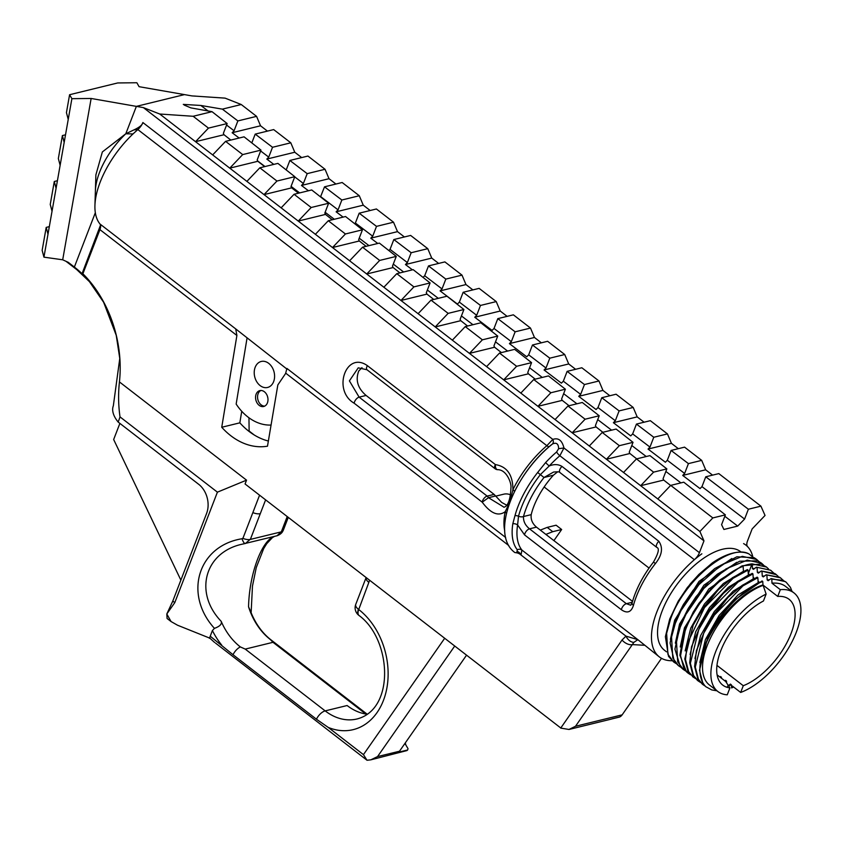 <?xml version="1.0" encoding="UTF-8"?>
<svg xmlns="http://www.w3.org/2000/svg" width="843" height="843" viewBox="0 0 843 843"><rect width="100%" height="100%" fill="white"/><g stroke="black" fill="none" stroke-linecap="round" stroke-linejoin="round"><path stroke-width="1.26" d="M254.291 435.02L249.128 431.036M208.042 110.949L200.824 105.459L222.373 109.137L241.246 104.521L225.092 98.136L191.867 95.902L139.074 86.681L136.861 82.74L117.693 82.951L69.59 94.722L66.439 112.614L68.23 119.411L56.081 188.284L54.289 181.487L50.243 204.438L52.034 211.245L43.941 257.157L62.698 259.792L68.262 262.342L74.363 267.062L95.333 212.71L74.363 267.062A103.573 77.156 76.3 0 1 82.066 273.69L100.507 225.123M82.066 273.69L82.888 273.764L99.927 229.623A9.473 4.615 127.7 0 0 100.633 226.472A9.473 4.615 127.7 0 0 99.959 223.996L98.842 222.447A70.686 34.458 -52.3 0 1 94.932 205.471L95.385 190.929A56.481 27.534 -52.3 0 1 125.797 133.774L102.351 151.951L95.881 174.891L95.385 190.929A56.481 27.534 -52.3 0 1 125.797 133.774L136.366 106.376L184.469 94.606L136.366 106.376L143.373 107.598L159.727 114.016L193.152 116.281L212.025 111.666L190.908 107.893L184.174 105.059M200.824 105.459L183.289 104.384M94.932 205.471A70.686 34.458 -52.3 0 1 132.994 133.942L137.831 129.569A9.473 4.615 127.7 0 0 142.867 122.541C142.435 124.901 139.443 127.356 133.9 129.917L125.797 133.774L136.366 106.376L91.139 98.473L71.887 98.673L69.59 94.722M180.876 580.121L113.657 439.519L119.885 423.397M561.659 529.509L556.106 525.21L547.202 527.391L552.755 531.68L561.659 529.509L553.914 540.605M557.708 471.764L553.398 475.199A54.226 26.428 127.7 0 0 533.84 506.337A54.226 26.428 127.7 0 0 531.206 514.641C530.626 519.446 532.386 523.608 536.475 527.138L632.535 601.375M514.293 492.049A73.288 35.722 -52.3 0 1 549.478 446.432L552.513 443.955C556.454 442.217 558.487 443.787 558.635 448.687L556.633 451.964A73.288 35.722 127.7 0 0 545.642 462.544L537.655 472.48A72.877 35.522 127.7 0 0 514.989 515.621L512.818 523.745A4.731 3.098 -171.2 0 1 517.602 524.968L524.588 534.926L621.439 609.774C627.245 613.725 631.249 612.26 633.441 605.369A4.731 2.677 15.2 0 1 632.134 602.777L630.743 605.242L626.37 603.693L529.52 528.835C525.252 525.368 523.24 521.259 523.492 516.527A65.954 32.15 -52.3 0 1 544.009 477.496L553.556 472.069C557.739 471.627 559.889 471.806 559.984 472.586A4.731 2.308 -52.3 0 1 561.975 466.411C558.298 464.187 554.051 464.04 549.257 465.947A70.686 34.458 -52.3 0 1 559.857 455.747L563.946 447.981C562.102 440.373 558.393 437.506 552.839 439.403L546.854 445.694A70.686 34.458 127.7 0 0 512.923 489.678C512.902 474.915 507.064 466.548 495.41 464.598A4.731 2.55 94.6 0 0 497.549 469.688A4.731 4.731 0 0 1 495.041 468.708A4.731 2.308 -52.3 0 1 495.41 464.598L367.379 365.651C346.02 350.498 332.1 390.52 354.197 403.239A4.731 2.308 -52.3 0 1 359.129 397.148L349.402 380.878L358.243 367.833L367.011 369.761L495.041 468.708M512.818 523.745A73.288 35.722 127.7 0 0 517.275 549.752L516.812 552.65L519.446 553.798L625.97 636.128L622.039 640.006L560.711 728.099L568.983 729.458L575.506 726.266L633.904 642.345A8.293 5.343 -123.2 0 1 625.97 636.128L637.835 639.658L521.901 550.058A70.686 34.458 -52.3 0 1 517.602 524.968L518.508 516.232A70.306 34.268 -52.3 0 1 540.374 474.62L549.257 465.947A4.731 0.769 -137.1 0 1 545.642 462.544M644.263 645.253L632.355 644.61A8.293 4.626 -145.2 0 1 622.039 640.006M633.904 642.345L637.835 639.658L659.342 656.908A70.686 34.458 127.7 0 0 672.103 660.733M661.513 658.33L622.155 714.853L575.506 726.266M444.693 638.267L363.449 754.633L367.032 760.26L370.794 759.838L377.548 756.592L454.735 646.023M215.492 643.083L367.032 760.26M404.925 743.452L408.012 748.637A6.038 4.5 76.3 0 1 407.612 749.985A9.473 7.06 -103.7 0 1 406.906 750.586L370.794 759.838M407.612 749.985L398.707 752.167A9.473 7.06 -103.7 0 0 399.487 751.229L466.558 655.159M363.449 754.633L328.233 727.414L316.452 719.205L233.026 654.726L210.223 636.212L212.404 630.564A66.66 49.653 -103.7 0 0 221.698 645.085M328.233 727.414A66.66 49.653 -103.7 0 0 385.746 693.209A66.66 49.653 -103.7 0 0 358.728 609.531L368.844 582.376A9.473 4.31 -158.9 0 1 366.115 577.539L355.746 604.399A9.473 4.31 21.1 0 0 358.444 609.31A9.473 4.615 127.7 0 0 358.791 615.306A9.473 4.615 127.7 0 0 358.939 615.411M270.382 639.574A4.731 2.308 127.7 0 1 270.898 639.805L367.179 714.211A57.187 42.603 76.3 0 1 347.116 705.528L325.177 710.891L245.229 649.099L273.006 642.313L270.382 639.574A57.408 42.772 -103.7 0 1 248.559 606.802C249.201 574.631 261.53 540.732 274.123 536.475M503.988 507.191L488.497 497.707L495.589 495.979L494.114 494.398L487.159 496.095L359.129 397.148L366.094 395.451L494.114 494.398M618.751 717.214A4.731 3.53 -103.7 0 0 619.205 717.14A4.731 3.53 -103.7 0 0 619.637 716.993A9.473 7.06 -103.7 0 0 622.155 714.853M247.02 338.233L236.156 404.071A51.265 38.188 -103.7 0 0 271.067 425.051M256.124 394.187A8.167 6.091 -103.7 0 0 257.126 403.038A8.167 6.091 -103.7 0 0 263.711 406.484A8.167 6.091 -103.7 0 0 267.684 397.106A8.167 6.091 -103.7 0 0 259.834 390.615A8.167 6.091 -103.7 0 0 256.124 394.187M255.166 367.316A13.383 9.968 -103.7 0 0 256.788 381.816A13.383 9.968 -103.7 0 0 267.579 387.464A13.383 9.968 -103.7 0 0 274.091 372.1A13.383 9.968 -103.7 0 0 261.225 361.468A13.383 9.968 -103.7 0 0 255.166 367.316M99.811 227.705L99.927 229.623L236.894 335.472L221.741 427.264L239.833 422.838A70.496 52.508 -103.7 0 0 268.369 441.026M241.741 411.279L239.833 422.838M236.894 335.472L235.713 328.907L287.189 369.276M221.741 427.264A70.496 52.508 -103.7 0 0 267.494 446.179L277.842 384.924L285.788 373.207M361.984 367.632L358.749 371.004C355.282 380.088 357.727 388.233 366.094 395.451M505.652 537.497L286.926 368.444L285.693 373.143L508.75 545.537M495.716 496.148L503.724 494.188A17.882 13.319 76.3 0 1 510.626 494.873M547.202 527.391L540.321 530.11M214.575 642.44L209.886 638.193L177.536 625.221L171.066 621.554L167.072 618.467L166.809 613.978L174.786 602.629L217.41 492.164L246.535 480.152L245.06 483.977L560.785 727.994M171.066 621.554L166.809 613.978L172.783 601.08L206.609 513.408A21.317 15.88 -103.7 0 0 198.716 484.325L118.157 422.058A47.356 21.57 -158.9 0 1 113.341 405.778L119.769 358.465L116.239 335.345L103.636 302.279L89.421 281.636L76.818 269.665A47.356 23.088 -52.3 0 1 74.363 267.062A47.356 23.088 -52.3 0 0 76.818 269.665L66.007 261.309M249.138 431.49L248.959 417.78M568.983 729.469L611.249 719.121A9.473 7.06 -103.7 0 0 612.113 718.826L619.637 716.993M556.633 451.964A4.731 1.612 -130.6 0 0 559.857 455.747L694.379 559.71A70.686 34.458 -52.3 0 1 701.861 553.809A70.686 34.458 127.7 0 0 657.645 609.942A70.686 34.458 127.7 0 0 659.342 656.908M752.831 556.928A70.686 34.458 127.7 0 0 745.792 545.042A70.686 34.458 127.7 0 0 743.589 543.609A70.686 34.458 -52.3 0 1 745.792 545.042A70.686 34.458 -52.3 0 1 747.615 546.685A9.473 4.615 127.7 0 1 747.52 540.911L752.146 528.919L765.044 515.452L760.923 506.158L748.384 509.225L744.59 519.067L701.966 486.632L705.76 476.801L748.384 509.225M242.679 538.277L242.067 538.74C198.147 545.779 183.279 594.02 214.438 628.362C219.875 626.391 222.12 624.052 221.193 621.333A57.408 42.772 -103.7 0 0 240.35 646.918L245.229 649.099M724.822 516.285L737.709 526.085L723.905 529.467L721.576 524.694L725.37 514.862L712.83 517.929L670.712 485.378L657.782 498.94L640.659 485.705L653.588 472.143L636.465 458.908L623.535 472.47L606.423 459.245L619.352 445.684L602.229 432.448L589.299 446.01L572.176 432.775L585.105 419.213L567.992 405.989L555.063 419.551L537.939 406.315L550.869 392.754L533.745 379.519L520.816 393.08L503.692 379.856L516.622 366.294L499.509 353.059L486.58 366.621L469.456 353.386L482.386 339.824L465.262 326.599L452.333 340.161L435.22 326.926L448.149 313.364L431.026 300.129L418.096 313.691L400.973 300.466L413.902 286.894L396.79 273.669L383.86 287.231L366.737 273.996L379.666 260.434L362.543 247.199L349.613 260.772L332.5 247.536L345.43 233.975L328.306 220.74L315.377 234.301L298.253 221.077L311.183 207.504L294.059 194.28L281.13 207.842L264.017 194.607L276.947 181.045L259.823 167.81L246.894 181.382L229.77 168.147L242.7 154.585L225.587 141.35L212.657 154.912L159.727 114.016M311.183 207.504L328.622 203.247L324.829 213.079L325.482 214.417L298.253 221.077L281.13 207.842M324.523 186.83L341.847 200.012L359.287 195.745L342.163 182.509L324.523 186.83L320.519 196.872M222.373 109.137L237.874 120.928L256.567 116.355L260.54 125.786L267.442 131.118M290.803 142.815L273.68 129.59L255.208 134.111L272.531 147.283L290.803 142.815L294.776 152.246L301.678 157.578M325.05 169.285L307.927 156.05L289.866 160.465L307.189 173.647L325.05 169.285L329.023 178.705L335.914 184.037M359.287 195.745L363.259 205.176L370.161 210.508M393.523 222.204L376.41 208.98L359.181 213.195L376.505 226.367L393.523 222.204L397.506 231.635L404.398 236.967M427.77 248.674L410.646 235.439L393.839 239.549L411.163 252.731L427.77 248.674L431.742 258.095L438.645 263.427M462.006 275.134L444.883 261.899L428.497 265.914L445.821 279.096L462.006 275.134L465.979 284.565L472.881 289.897M496.242 301.594L479.13 288.369L463.155 292.279L480.478 305.451L496.242 301.594L500.226 311.025L507.117 316.357M530.489 328.064L513.366 314.829L497.813 318.633L515.136 331.815L530.489 328.064L534.462 337.485L541.364 342.816M564.726 354.524L547.613 341.289L532.47 344.998L549.794 358.18L564.726 354.524L568.709 363.955L575.6 369.287M598.973 380.983L581.849 367.759L567.128 371.363L584.452 384.534L598.973 380.983L602.945 390.414L609.847 395.746M633.209 407.454L616.085 394.218L601.786 397.717L619.11 410.899L633.209 407.454L637.182 416.885L644.084 422.206M667.445 433.913L650.332 420.678L636.444 424.082L653.768 437.264L667.445 433.913L671.428 443.344L678.32 448.676M701.692 460.373L684.569 447.148L671.102 450.447L688.425 463.618L701.692 460.373L705.665 469.804L712.567 475.136M705.76 476.801L718.816 473.608L760.923 506.158M256.567 116.355L241.246 104.521M448.149 313.364L463.913 309.507L460.12 319.339L460.773 320.677L435.22 326.926L418.096 313.691M585.105 419.213L599.204 415.768L595.411 425.599L596.064 426.937L572.176 432.775L555.063 419.551M657.782 498.94L699.901 531.49L703.979 540.869L699.416 552.681L563.946 447.981L558.635 448.687M712.83 517.929L699.901 531.49M550.869 392.754L565.379 389.203L561.586 399.034L562.239 400.372L537.939 406.315L520.816 393.08M413.902 286.894L430.088 282.942L426.295 292.774L426.948 294.112L400.973 300.466L383.86 287.231M276.947 181.045L294.797 176.682L291.004 186.514L291.657 187.852L264.017 194.607L246.894 181.382M345.43 233.975L362.448 229.812L358.654 239.644L359.308 240.982L332.5 247.536L315.377 234.301M482.386 339.824L497.739 336.072L493.945 345.904L494.599 347.242L469.456 353.386L452.333 340.161M619.352 445.684L633.03 442.333L629.236 452.164L629.89 453.502L606.423 459.245L589.299 446.01M653.588 472.143L666.855 468.898L663.062 478.729L663.704 480.067L640.659 485.705L623.535 472.47M516.622 366.294L531.564 362.638L527.771 372.469L528.413 373.807L503.692 379.856L486.58 366.621M379.666 260.434L396.273 256.377L392.469 266.209L393.123 267.547L366.737 273.996L349.613 260.772M242.7 154.585L260.972 150.117L257.178 159.949L257.832 161.287L229.77 168.147L212.657 154.912M237.874 120.928L234.08 130.76L226.577 125.049M260.54 125.786L232.152 132.73L234.08 130.76M411.163 252.731L407.369 262.563L390.035 249.38L393.839 239.549M390.035 249.38L388.876 250.571M376.505 226.367L372.711 236.209L355.377 223.026L359.181 213.195M397.506 231.635L370.783 238.169L372.711 236.209M377.769 243.479L370.783 238.169M549.794 358.18L546.001 368.012L528.677 354.829L532.47 344.998M528.677 354.829L526.749 356.8L509.414 343.617L511.343 341.647L494.019 328.464L497.813 318.633M515.136 331.815L511.343 341.647M534.462 337.485L509.414 343.617M688.425 463.618L684.632 473.46L667.308 460.278L671.102 450.447M667.308 460.278L665.38 462.238L648.046 449.066L649.974 447.096L632.65 433.913L636.444 424.082M653.768 437.264L649.974 447.096M671.428 443.344L648.046 449.066M632.65 433.913L630.722 435.884L613.388 422.701L615.316 420.731L597.993 407.548L601.786 397.717M619.11 410.899L615.316 420.731M637.182 416.885L613.388 422.701M494.019 328.464L492.091 330.435L474.757 317.253L476.685 315.293L459.351 302.11L463.155 292.279M480.478 305.451L476.685 315.293M500.226 311.025L474.757 317.253M355.377 223.026L354.692 223.722M341.847 200.012L338.054 209.844L320.719 196.661M363.259 205.176L336.125 211.814L338.054 209.844M343.112 217.115L336.125 211.814M286.209 169.928L289.866 160.465M272.531 147.283L268.738 157.125L260.645 150.971M294.776 152.246L266.809 159.085L268.738 157.125M273.796 164.396L266.809 159.085M445.821 279.096L442.027 288.928L424.693 275.745L428.497 265.914M424.693 275.745L423.06 277.421M431.742 258.095L405.441 264.533L407.369 262.563M412.427 269.844L405.441 264.533M584.452 384.534L580.658 394.376L563.335 381.194L567.128 371.363M563.335 381.194L561.406 383.154L544.072 369.982L546.001 368.012M568.709 363.955L544.072 369.982M701.966 486.632L700.038 488.603L682.704 475.42L684.632 473.46M705.665 469.804L682.704 475.42M597.993 407.548L596.064 409.519L578.73 396.336L580.658 394.376M602.945 390.414L578.73 396.336M459.351 302.11L457.433 304.07L440.099 290.898L442.027 288.928M465.979 284.565L440.099 290.898M307.189 173.647L303.396 183.479L294.723 176.882M329.023 178.705L301.467 185.449L303.396 183.479M308.454 190.76L301.467 185.449M143.373 107.598L703.979 540.869M208.463 128.115L227.157 123.552L223.363 133.384L224.006 134.722L195.534 141.687L208.463 128.115L193.152 116.281M209.886 638.193A4.731 2.308 -52.3 0 1 210.223 636.212L209.412 638.309M259.57 495.189L242.91 538.371A8.293 3.772 21.1 0 0 250.35 539.415L281.32 531.849A8.293 3.772 21.1 0 0 283.227 530.426L288.264 517.37M287.221 516.559L281.32 531.849M242.067 538.74A8.293 2.487 79.2 0 0 245.334 543.503A8.293 2.487 79.2 0 0 245.429 543.482L250.055 539.488M281.088 531.901L277.052 535.758C281.509 534.114 282.837 531.522 283.153 530.3M214.438 628.362L212.404 630.564M221.193 621.333C193.669 592.703 204.628 552.323 242.12 544.199L245.208 543.524M270.898 639.805C262.152 632.945 255.408 623.535 250.656 611.565L248.559 606.802M246.535 480.152L119.432 381.921C118.157 393.639 118.357 405.293 120.012 416.895L217.41 492.164M120.012 416.895A124.922 93.057 76.3 0 1 118.157 422.058M119.432 381.921A106.113 79.042 -103.7 0 0 82.888 273.764M239.138 138.031L232.152 132.73M224.006 134.722L230.824 140.064M251.804 142.91L255.208 134.111M260.972 150.117L244.07 136.829L225.587 141.35M227.157 123.552L212.025 111.666M257.832 161.287L264.649 166.629M294.797 176.682L277.884 163.394L259.823 167.81M291.657 187.852L298.475 193.195M328.622 203.247L311.71 189.96L294.059 194.28M325.482 214.417L332.29 219.77M362.448 229.812L345.535 216.525L328.306 220.74M359.308 240.982L366.115 246.335M396.273 256.377L379.361 243.09L362.543 247.199M393.123 267.547L399.94 272.9M430.088 282.942L413.175 269.655L396.79 273.669M426.948 294.112L433.766 299.465M463.913 309.507L447.001 296.22L431.026 300.129M460.773 320.677L467.58 326.03M497.739 336.072L480.826 322.785L465.262 326.599M494.599 347.242L501.406 352.595M531.564 362.638L514.651 349.35L499.509 353.059M528.413 373.807L535.231 379.16M565.379 389.203L548.466 375.915L533.745 379.519M562.239 400.372L569.057 405.725M599.204 415.768L582.292 402.48L567.992 405.989M596.064 426.937L602.871 432.29M633.03 442.333L616.117 429.055L602.229 432.448M629.89 453.502L636.697 458.855M666.855 468.898L649.942 455.62L636.465 458.908M663.704 480.067L670.606 485.484M725.37 514.862L683.768 482.185L670.712 485.378M737.709 526.085L744.59 519.067M694.379 559.71A9.473 4.615 127.7 0 0 699.416 552.681M257.684 160.971L265.008 166.545M291.067 186.366L299.665 192.91M325.135 212.278L334.323 219.264M359.213 238.19L368.981 245.629M393.281 264.112L403.639 271.994M427.359 290.024L438.297 298.348M461.427 315.946L472.955 324.713M495.505 341.858L507.612 351.078M529.573 367.78L542.27 377.432M563.651 393.692L576.928 403.797M597.719 419.614L611.586 430.162M631.797 445.526L646.244 456.516M665.865 471.448L680.902 482.881M553.398 475.199L544.009 477.496L537.655 472.48M531.206 514.641L523.492 516.527A4.731 2.677 -164.8 0 1 518.508 516.232A4.731 2.677 -164.8 0 0 514.989 515.621M632.134 602.777C636.001 589.036 643.114 575.463 653.483 562.07L655.422 563.535C662.103 555.179 663.241 547.75 658.826 541.259A4.731 2.308 127.7 0 0 656.834 547.444A4.731 2.308 127.7 0 0 656.845 547.444A4.731 2.308 127.7 0 0 656.876 547.476M495.589 495.979L501.659 502.407L506.696 505.199M354.197 403.239L482.228 502.186A4.731 2.308 -52.3 0 1 487.159 496.095A4.731 3.53 -103.7 0 1 488.497 497.707L482.228 502.186C490.668 513.513 498.318 516.685 505.189 511.701A70.686 34.458 127.7 0 0 504.715 530.753M514.42 491.754A4.731 1.633 25.9 0 0 512.923 489.688C510.963 498.339 508.382 505.674 505.178 511.701A4.731 2.929 11.6 0 1 506.453 513.471M517.296 551.501A4.731 3.077 -121.7 0 1 521.016 555.01L521.901 550.058A4.731 4.11 141.4 0 0 517.275 549.752M552.755 531.68L545.874 534.399M518.16 553.082L514.788 552.513C489.804 533.998 514.051 474.936 551.354 444.819L551.354 444.819M552.513 443.955A4.731 3.098 61.1 0 0 552.839 439.403L142.867 122.541M649.057 568.066L544.146 486.98M47.988 234.196L46.196 227.399L42.15 250.35L43.941 257.157M46.196 227.399L49.315 226.63M56.081 188.284L52.034 211.245M54.289 181.487L57.419 180.718M71.887 98.673L68.23 119.411M91.139 98.473L62.698 259.792M64.173 142.372L62.393 135.565L58.346 158.526L60.127 165.323M62.393 135.565L65.512 134.806M741.608 566.096L708.805 588.983L684.474 627.793L680.238 646.981M754.706 568.403L752.472 568.582L753.442 569.331L756.382 567.191L770.565 570.226L773.4 572.682M736.719 562.302L703.905 585.179L679.563 623.999L675.338 643.167M766.329 566.907L761.029 564.03L742.335 565.811L719.838 579.995L713.684 585.706L693.504 611.618L684.4 630.501L679.88 655.211L686.465 671.797L687.846 672.956M731.829 558.498L699.005 581.375L674.653 620.206L670.427 639.342M708.025 582.661L688.583 607.856M675.833 663.399L673.61 661.945L667.888 654.242L666.634 633.304L670.396 619.594C683.494 580.816 729.859 542.766 749.027 553.988L753.031 557.139M673.61 661.945L668.52 656.37L665.38 636.718L669.7 619.057L678.215 601.207L690.238 583.957L698.9 574.399L712.251 562.976A65.954 32.15 -52.3 0 1 749.027 553.988M680.733 667.192L678.52 665.738L672.788 658.004L671.544 637.066L675.306 623.388L680.996 610.627L698.889 584.694L721.039 565.126L742.293 556.348L756.719 559.478L758.679 561.29M756.224 559.099L754.2 557.729L736.908 556.77L714.78 568.54L703.831 578.161L693.051 590.363L683.136 604.989L676.866 617.234L674.611 622.851L670.09 642.967L674.389 661.639L678.51 665.738M685.644 670.986L683.42 669.532L677.688 661.776L676.455 640.817L680.217 627.181L685.917 614.389L703.821 588.456L725.981 568.899L747.235 560.142L761.629 563.272L763.589 565.095M761.366 563.071L757.667 560.816L739.638 561.217L717.298 574.209L708.763 581.933L695.928 596.833L688.057 608.751L680.575 623.883L674.927 649.131L680.364 666.781L682.851 669.089M690.565 674.779L688.331 673.325L683.757 667.972L680.564 655.717L685.127 630.975C694.727 603.672 721.524 574.104 743.126 566.317L742.852 566.106A65.954 32.15 -52.3 0 1 752.061 563.851L766.54 567.065L768.584 568.993M713.684 585.706L698.868 603.346L692.978 612.513M741.282 552.186L740.649 551.701A62.277 30.359 127.7 0 0 700.238 560.679A62.277 30.359 127.7 0 0 662.198 610.848A62.277 30.359 127.7 0 0 664.474 650.248L666.528 651.839M766.118 594.083A62.277 30.359 127.7 0 0 719.216 643.736A62.277 30.359 127.7 0 0 717.815 691.471A62.277 30.359 127.7 0 0 727.256 694.811L729.922 687.909A54.226 26.428 -52.3 0 1 722.736 685.096A54.226 26.428 -52.3 0 1 720.754 650.785A54.226 26.428 -52.3 0 1 763.463 600.985L766.118 594.083L762.989 584.937C740.554 591.923 712.419 622.998 703.283 650.48C711.587 622.197 739.922 589.647 762.757 581.491L762.061 580.953L733.22 600.985L718.584 618.414L712.546 627.803L707.93 636.476L699.511 670.301L702.683 682.567L704.105 684.727M752.061 563.851L748.278 573.661L749.427 574.547M785.276 581.596L771.103 578.572L771.798 579.109L771.988 583.23L780.333 589.678L777.731 596.423L762.957 585.01M759.237 582.134L758.089 581.238M754.327 578.34L753.178 577.444M777.731 596.423A54.226 26.428 -52.3 0 1 789.059 599.289A54.226 26.428 -52.3 0 1 786.677 643.114A54.226 26.428 -52.3 0 1 743.273 685.717L740.67 692.451L732.325 686.002L731.598 687.909L733.663 687.034M716.961 665.38L743.273 685.717M729.922 687.909L725.718 681.523L717.098 674.864M678.309 601.038L687.298 587.624L698.847 574.441M703.094 578.888L683.652 604.083M770.449 570.153L756.382 567.191M776.456 574.778L774.78 573.482L761.282 570.985L776.329 574.684L778.247 576.443M721.482 677.192L720.596 677.561M757.077 567.729L757.372 572.376L758.342 573.124L761.282 570.985M781.124 578.34L779.691 577.276L766.192 574.778L780.386 577.813L783.295 580.353M726.381 680.986L725.496 681.355M721.65 678.373L720.607 676.518L719.911 677.034M761.977 571.522L762.283 576.169L763.252 576.918L766.192 574.778M771.798 579.109L783.052 580.384L786.171 582.239L790.407 587.329L792.041 591.417M731.292 684.779L728.489 685.886M726.613 682.988L726.487 681.06L725.517 680.312L724.811 680.828M766.888 575.316L767.193 579.963L768.163 580.711L771.103 578.572M752.167 563.935L752.472 568.582M705.918 686.792A65.954 32.15 -52.3 0 1 703.283 650.48M762.989 584.937L762.757 581.491M705.306 686.17L703.051 684.706L698.478 679.353L695.285 667.098L703.694 633.251L714.348 615.169L742.936 585.885L757.846 577.697L757.151 577.16L742.251 585.337L728.352 597.15L713.642 614.631L707.804 623.704L696.413 650.638L694.621 666.55L697.793 678.815L702.166 683.968M758.384 582.524L738.089 594.916L719.142 615.411L705.412 639.616L699.848 662.44M758.163 582.355L757.846 577.697M700.449 682.409L698.141 680.912L693.578 675.559L690.375 663.304L698.784 629.468L709.437 611.375L738.025 582.081L752.936 573.904L752.251 573.366L737.34 581.544L723.442 593.356L708.731 610.838L702.904 619.911L691.513 646.844L689.711 662.756L692.883 675.022L697.266 680.185M753.473 578.73L733.22 591.08L714.306 611.523L700.565 635.664L694.948 658.467M753.252 578.561L752.936 573.904M695.454 678.52L693.252 677.087L688.678 671.766L685.496 659.5L687.298 643.588L704.516 607.582L733.125 578.287L748.036 570.11L747.341 569.573L732.43 577.75L718.668 589.447L703.831 607.055L693.178 625.137L684.779 658.973L687.972 671.228L693.483 677.256M748.563 574.937L728.363 587.255L709.448 607.634L695.728 631.713L690.069 654.495M748.352 574.768L748.036 570.11M731.598 687.909L731.397 684.853L730.428 684.105L727.488 686.244M771.988 583.23A62.277 30.359 -52.3 0 1 775.992 583.124L772.051 583.05M769.427 579.784L767.193 579.963M764.517 576.001L762.283 576.169M759.606 572.197L757.372 572.376M743.663 571.143L723.399 583.493L704.485 603.946L690.744 628.098L685.138 650.901M743.442 570.974L743.126 566.317M717.815 691.471L709.469 685.022A62.277 30.359 -52.3 0 1 712.44 634.231A62.277 30.359 -52.3 0 1 762.778 585.485M705.939 686.771L711.808 689.943L716.961 690.807M732.483 601.712L713.073 626.897M727.614 597.877L707.804 623.704M722.714 594.083L702.904 619.911M717.92 590.184L697.899 616.265M740.67 692.451A62.277 30.359 127.7 0 0 791.008 643.704A62.277 30.359 127.7 0 0 793.98 592.914A62.277 30.359 127.7 0 0 780.333 589.678M793.98 592.914L785.634 586.465A62.277 30.359 127.7 0 0 775.992 583.124M132.994 133.942L125.797 133.774M399.487 751.229L377.548 756.592M358.728 609.531A9.473 4.615 127.7 0 0 359.076 615.527C391.394 639.026 395.472 709.079 357.095 718.953A57.187 42.603 76.3 0 1 325.177 710.891A9.473 4.615 -52.3 0 0 316.452 719.205M368.844 582.376A18.946 14.11 -103.7 0 0 369.54 580.174M267.779 397.548A1.064 0.79 76.3 0 1 267.568 396.663M260.856 390.478A8.167 6.091 -103.7 0 0 258.127 393.702A8.167 6.091 -103.7 0 0 258.78 401.963A8.167 6.091 -103.7 0 0 264.681 406.126M524.588 534.926A4.731 2.308 127.7 0 1 529.52 528.835L536.475 527.138M172.783 601.08L174.786 602.629M233.026 654.726A9.473 4.615 -52.3 0 1 240.35 646.918M273.006 642.313L365.799 714.021M235.713 328.907L99.959 223.996M133.9 129.917L137.831 129.569L546.854 445.694A4.731 1.612 49.4 0 0 549.225 446.621M250.35 539.415L265.619 499.867M252.847 512.607A8.293 3.772 21.1 0 0 260.297 513.661M621.439 609.774A4.731 2.308 127.7 0 1 626.37 603.693L632.282 602.239M658.826 541.259L561.975 466.411M653.483 562.07C658.488 553.177 659.605 548.298 656.834 547.444L559.994 472.596A4.731 2.308 -52.3 0 1 559.984 472.586M633.441 605.369A70.686 34.458 -52.3 0 1 655.422 563.535M367.379 365.651A4.731 2.308 127.7 0 0 367.011 369.761M359.076 615.527L358.791 615.306A9.473 9.473 0 0 1 355.746 604.399M619.205 717.14L611.87 718.931M405.704 743.99L404.956 743.41M277.073 535.748L242.152 544.188M251.13 612.745L252.468 586.106L256.261 567.581L263.69 548.603L266.715 543.693L272.415 537.592L274.481 536.39M503.851 507.233C504.146 507.138 510.152 507.033 510.953 487.707C511.627 483.397 506.706 469.519 497.56 469.677M682.725 668.994L683.42 669.532M770.744 570.321L771.313 570.753M775.655 574.115L776.35 574.652M785.465 581.702L786.013 582.113M702.356 684.168L702.904 684.59M697.446 680.375L698.015 680.807M692.546 676.581L693.241 677.119M687.635 672.788L688.194 673.22"/></g></svg>
